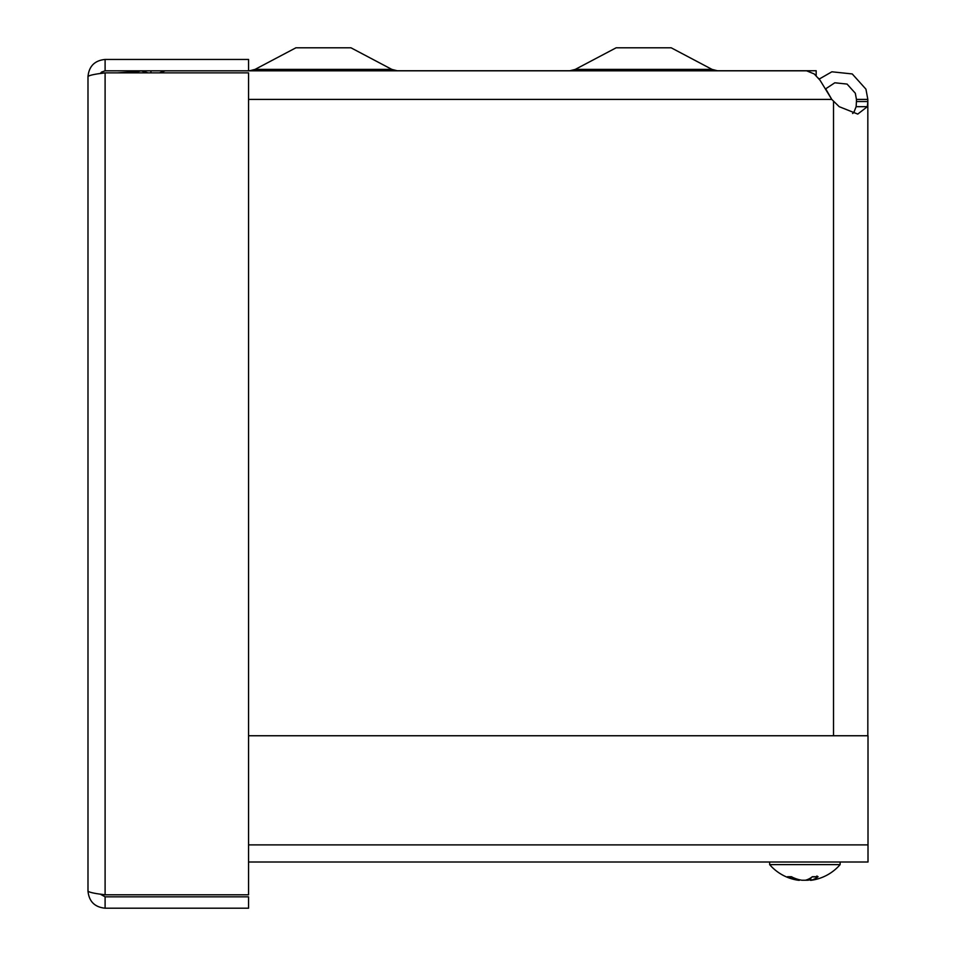 <?xml version="1.0" encoding="UTF-8"?>
<svg xmlns="http://www.w3.org/2000/svg" width="956" height="956" viewBox="0 0 956 956"><rect width="100%" height="100%" fill="white"/><g stroke="black" fill="none" stroke-linecap="round" stroke-linejoin="round"><path stroke-width="1.43" d="M135.943 71.975L141.118 70.84L148.072 72.859M818.408 78.177L819.161 79.097L831.875 71.796L852.25 73.947L865.945 89.171L867.833 99.412L867.833 101.539L856.445 101.539L856.445 99.412L867.833 99.412M856.445 99.412L855.321 93.246L847.076 84.08L834.815 82.79L825.697 88.812L831.768 99.412L820.081 80.304L814.237 73.959L806.721 70.864M117.349 72.859L135.31 71.796L138.501 72.859M165.149 70.852L159.329 72.859M867.833 735.75L867.833 101.539L867.355 106.678L857.747 114.087L839.189 106.678L831.768 99.412L248.56 99.412M867.355 106.678L856.134 106.678L853.768 112.653L852.573 113.477L853.768 112.653L856.134 106.678L856.445 101.539M248.56 735.75L868.012 735.75L868.012 862.001L248.56 862.001M100.237 894.111L105.1 894.792C94.728 893.561 89.016 892.318 87.988 891.088L87.988 76.564C89.016 75.333 94.728 74.09 105.1 72.859L100.249 73.54L101.527 72.082L105.1 70.828L248.56 70.828L248.56 59.451L105.1 59.451C94.728 60.479 89.016 66.191 87.988 76.564M105.1 70.828L105.1 59.451M248.56 894.792L105.1 894.792L105.1 72.859L248.56 72.859L248.56 894.792M87.988 891.088C89.016 901.46 94.728 907.172 105.1 908.2L248.56 908.2L248.56 896.824L105.1 896.824L105.1 908.2M100.225 894.111L105.1 896.824M816.173 75.715L816.173 70.744L248.56 70.744M712.077 69.406L575.249 69.406L616.142 47.8L671.196 47.8L712.077 69.406L717.442 70.744M391.852 69.406L397.206 70.744L391.852 69.406L255.025 69.406L295.906 47.8L350.96 47.8L391.948 69.453M150.929 72.859L150.929 70.828M811.584 880.237L810.915 880.237A46.605 26.935 -96.1 0 0 818.061 876.724L816.866 876.019L818.061 876.724L812.409 876.724A46.605 24.772 95.9 0 1 805.346 880.237L801.917 880.237A46.605 37.81 -98.6 0 1 791.353 876.724L787.565 876.724A46.605 39.268 99.3 0 0 798.176 880.237L798.846 880.237L798.212 879.436M791.843 876.855L787.565 876.724M804.414 880.237L807.856 880.237A46.605 37.81 98.6 0 0 810.425 879.723M798.702 880.309A46.617 46.617 0 0 1 769.652 864.618L840.121 864.618L840.121 862.001M833.513 735.75L833.513 101.539M248.56 844.889L868.012 844.889M807.856 880.237L807.892 879.4M810.915 880.237L810.748 877.883M806.721 70.828L248.56 70.828M559.057 70.828L557.432 70.744M588.812 70.828L590.426 70.744M767.728 70.828L769.353 70.744L767.728 70.828M378.301 70.828L376.676 70.744M408.045 70.828L409.67 70.744M575.249 69.406L569.895 70.744L575.249 69.406M255.025 69.406L249.659 70.744M737.984 70.828L736.359 70.744M812.098 876.855L817.679 876.855M799.288 880.357L799.347 879.723M810.473 880.357L810.282 878.17M811.058 880.309A46.617 46.617 0 0 0 840.121 864.618M769.652 864.618L769.652 862.001"/></g></svg>
